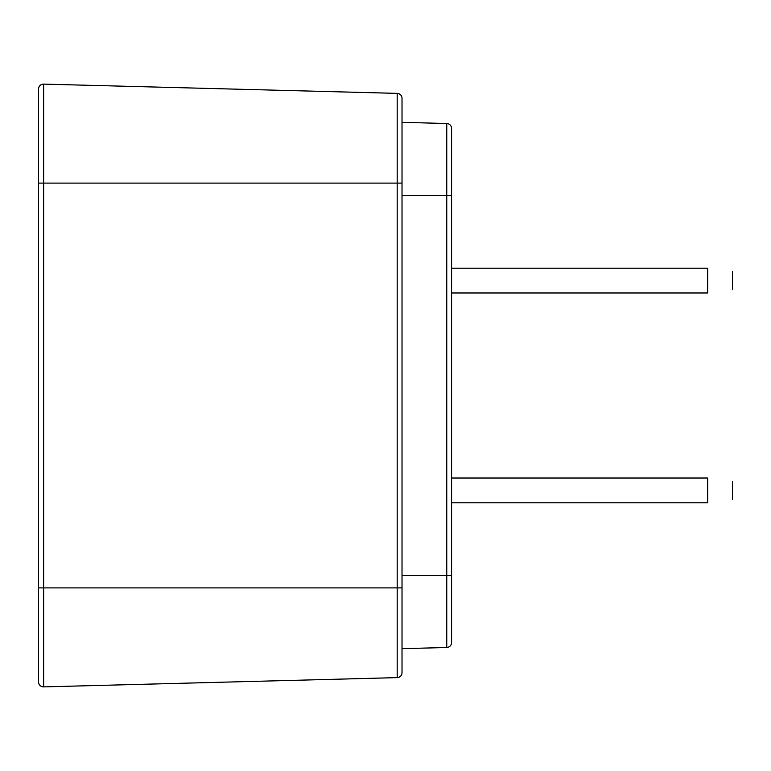 <?xml version="1.0" encoding="UTF-8"?>
<svg xmlns="http://www.w3.org/2000/svg" width="771" height="771" viewBox="0 0 771 771"><rect width="100%" height="100%" fill="white"/><g stroke="black" fill="none" stroke-linecap="round" stroke-linejoin="round"><path stroke-width="1.16" d="M38.55 89.07A4.954 4.954 0 0 1 43.639 84.116L43.639 686.884A4.954 4.954 0 0 1 38.55 681.93L38.55 89.07A4.954 4.954 0 0 1 43.639 84.116L397.19 93.378A4.954 4.954 0 0 1 402.019 98.331L402.019 648.671L446.756 647.495A4.954 4.954 0 0 0 451.584 642.542L451.584 502.798L707.672 502.798L707.672 478.02C739.717 482.289 739.717 482.289 707.672 478.02L451.584 478.02L451.584 292.98L707.672 292.98L707.672 268.202C739.717 272.471 739.717 272.471 707.672 268.202L451.584 268.202L451.584 195.506L451.584 575.494L402.019 575.494M38.55 103.593L38.55 183.113L38.55 103.593M38.55 661.412L38.55 667.407M451.584 642.542A4.954 4.954 0 0 1 446.756 647.495L446.756 123.505A4.954 4.954 0 0 1 451.584 128.458A4.954 4.954 0 0 0 446.756 123.505A4.954 4.954 0 0 1 451.584 128.458L451.584 195.506L402.019 195.506M402.019 98.331L402.019 122.329L446.756 123.505L402.019 122.329L402.019 183.113L397.19 183.113L397.19 93.378A4.954 4.954 0 0 1 402.019 98.331A4.954 4.954 0 0 0 397.19 93.378M38.55 587.888L402.019 587.888L402.019 672.669A4.954 4.954 0 0 1 397.19 677.622L397.19 183.113L38.55 183.113M397.19 677.622L43.639 686.884L397.19 677.622A4.954 4.954 0 0 0 402.019 672.669M707.672 502.798C739.717 498.529 739.717 498.529 707.672 502.798M707.672 292.98C739.717 288.711 739.717 288.711 707.672 292.98M732.45 499.502L732.45 481.326M732.45 289.674L732.45 271.498"/></g></svg>
